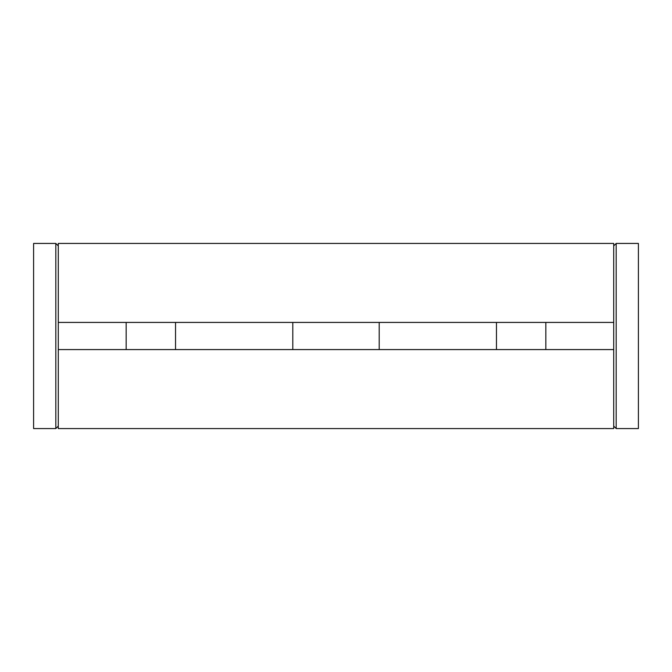 <?xml version="1.0" encoding="UTF-8"?>
<svg xmlns="http://www.w3.org/2000/svg" width="672" height="672" viewBox="0 0 672 672"><rect width="100%" height="100%" fill="white"/><g stroke="black" fill="none" stroke-linecap="round" stroke-linejoin="round"><path stroke-width="1.01" d="M616.182 428.568L616.182 243.432L638.4 243.432L638.4 428.568L616.182 428.568L613.712 426.107M55.818 428.568L55.818 243.432L33.6 243.432L33.6 428.568L55.818 428.568L58.288 426.107M126.168 322.426L58.288 322.426L58.288 243.432L613.712 243.432L613.712 322.426L545.832 322.426L545.832 349.574L613.712 349.574L613.712 428.568L58.288 428.568L58.288 349.574L175.543 349.574L175.543 322.426L126.168 322.426L126.168 349.574M496.457 349.574L379.201 349.574L379.201 322.426L496.457 322.426L496.457 349.574L545.832 349.574M613.712 322.426L613.712 349.574M58.288 322.426L58.288 349.574M379.201 322.426L175.543 322.426M496.457 322.426L545.832 322.426M292.799 322.426L292.799 349.574L175.543 349.574M292.799 349.574L379.201 349.574M58.288 245.893L55.818 243.432M613.712 245.893L616.182 243.432"/></g></svg>
